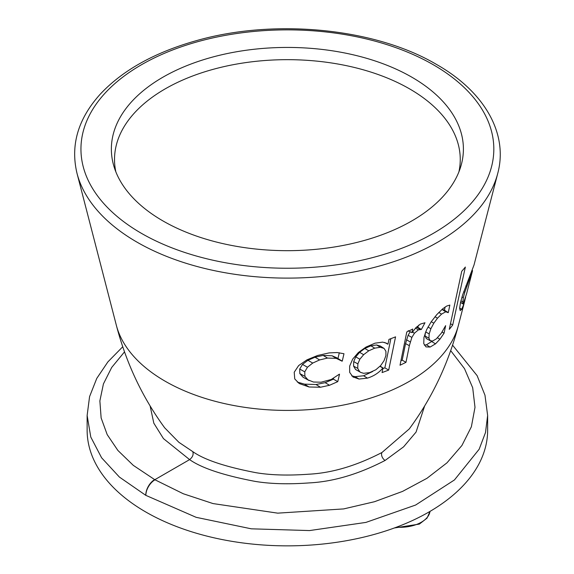 <?xml version="1.0" encoding="UTF-8"?>
<svg xmlns="http://www.w3.org/2000/svg" width="574" height="574" viewBox="0 0 574 574"><rect width="100%" height="100%" fill="white"/><g stroke="black" fill="none" stroke-linecap="round" stroke-linejoin="round"><path stroke-width="0.86" d="M162.923 220.911A176.017 101.62 180 0 1 115.776 171.662A176.017 101.62 180 0 1 202.249 60.112A176.017 101.62 180 0 1 411.845 77.196A176.017 101.62 0 0 1 458.992 171.662A176.017 101.62 0 0 1 336.12 246.705A176.017 101.62 0 0 1 162.923 220.911M458.913 171.863A172.867 99.804 180 0 0 409.621 88.898A172.867 99.804 0 0 0 211.426 69.82A172.867 99.804 0 0 0 115.855 171.863M487.635 430.242A200.254 115.618 180 0 1 364.016 537.056A200.254 115.618 180 0 1 145.782 511.994A200.254 115.618 0 0 1 87.133 430.242L87.133 415.468L90.785 437.051L101.605 457.779L119.399 477.066L145.782 495.333L196.129 517.317L251.312 528.819L309.565 530.57L365.911 522.412L415.605 505.048L454.45 479.943L479.161 449.22L485.504 432.545L487.635 415.468L487.635 430.242M424.624 406.019L416.064 432.079L403.601 446.837L385.104 460.441C358.542 474.21 333.264 481.701 309.271 482.906C288.205 484.434 270.081 483.911 254.906 481.349C223.386 475.329 201.618 468.083 189.607 459.616L154.801 479.706L183.314 493.762L213.011 503.57L277.723 513.149L343.675 508.916L374.485 501.719L402.539 491.409L426.963 478.307L446.974 462.831L461.934 445.467L471.376 426.769L474.999 407.325L472.689 387.744L464.502 368.644L450.698 350.635M124.508 351.869L111.708 367.439L103.42 383.92L99.869 400.903L101.132 417.937L107.195 434.611L117.871 450.425L133.283 465.349L154.801 479.706C149.326 483.487 146.32 488.696 145.782 495.333A12.757 7.232 120.9 0 1 154.958 479.807M192.771 451.623L178.858 442.289L164.659 427.788C142.287 397.179 126.194 363.033 116.364 325.35A172.925 99.833 180 0 0 165.111 381.186A172.925 99.833 0 0 0 341.537 405.402A172.925 99.833 0 0 0 458.404 325.35C448.438 363.536 432.05 398.076 409.24 428.957L381.99 452.484C356.275 465.815 331.801 473.055 308.575 474.217C288.191 475.688 270.648 475.179 255.954 472.689C225.446 466.841 204.387 459.824 192.771 451.623C193.718 454.5 192.663 457.162 189.607 459.616L163.454 438.608L153.832 423.196L150.108 405.954M298.946 383.296L294.735 378.905L294.218 372.232L298.659 365.552L306.997 359.826L317.544 355.5L329.103 352.902L337.132 352.551L343.969 353.735L342.255 361.125A186.299 107.56 0 0 1 342.047 361.168L336.235 358.355L327.51 358.068L319.61 359.934L312.73 363.062L307.47 367.224L304.758 371.83L304.894 376.336L307.973 379.852L313.44 382.026L321.081 382.205L331.22 379.507L339.313 374.219A182.496 105.365 0 0 0 339.521 374.176L337.777 381.638L329.519 385.276L320.493 387.242L309.07 386.991L299.484 383.64M388.706 370.065A179.619 103.7 0 0 1 382.069 372.562L383.023 367.977A180.932 104.461 0 0 1 382.858 368.034C378.984 372.741 373.846 376.106 367.453 378.13L359.001 379.048L352.91 376.881L349.681 372.375L349.659 366.112L352.666 359.145L358.341 352.536L365.982 347.076L375.009 343.18L382.643 342.126L386.352 343.144L387.823 344.17A187.777 108.414 0 0 0 387.988 344.106L388.971 339.377A189.133 109.196 0 0 0 395.551 336.845L388.706 370.065L384.853 367.848L390.872 338.667M353.433 377.233L352.91 376.881M409.348 345.684L411.874 337.412L414.457 333.207L418.389 329.863L421.381 329.454L424.975 322.746L420.419 324.073L415.877 327.697L412.139 332.576A188.107 108.601 0 0 1 411.989 332.655L412.72 329.038A189.133 109.196 0 0 1 406.794 331.944L400.028 365.215A179.619 103.7 0 0 0 405.983 362.323L409.348 345.684L405.553 343.604L408.092 335.295L410.195 331.722M448.287 312.557A186.299 107.56 0 0 1 448.186 312.658L445.733 311.79L441.542 314.122L437.488 318.204L433.822 323.191L430.887 328.694L429.194 333.881L428.914 338.151L430.134 340.597L432.602 341.042L436.247 338.911L441.277 333.264L445.546 325.767A182.496 105.365 0 0 0 445.646 325.666L444.061 333.214L439.914 339.227L435.508 343.855L430.084 347.069L425.965 346.89L423.756 343.604L423.971 337.354L426.633 329.655L431.21 321.763L436.828 314.581L442.784 308.747L446.723 306.042L449.851 305.081L448.287 312.557L447.476 312.091M426.346 338.567L430.522 340.863L426.346 338.567L425.119 336.106L425.176 333.114M452.699 324.992L465.349 267.046A196.322 113.351 0 0 1 461.74 271.287L449.284 329.347A179.619 103.7 0 0 0 452.699 324.992L450.497 323.722M465.643 297.21L463.72 304.385L461.683 309.3L460.176 310.563L459.652 308.202L460.506 302.527L462.716 294.649L474.016 265.009L497.723 173.477A212.674 122.786 180 0 1 353.986 271.94A212.674 122.786 180 0 1 136.999 242.149A212.674 122.786 180 0 1 77.045 173.477C70.265 145.315 77.992 118.89 100.235 94.193C122.499 70.408 154.27 52.643 195.547 40.89C273.891 18.196 375.044 27.997 436.541 64.46C484.442 91.618 508.492 133.577 497.723 173.477M384.078 348.411L380.347 347.284L374.714 348.145L368.766 350.807L363.665 354.667L359.855 359.209L357.86 363.887L357.731 368.379L359.676 371.694L360.745 372.426L363.629 373.308L369.57 372.626L375.848 369.756L380.662 365.588L384.049 360.673L385.915 355.564L385.907 351.274L384.078 348.411L380.031 345.878M466.483 294.161L472.553 270.67L464.775 292.338L463.297 297.734L462.78 303.589L460.535 302.383M460.542 302.362L462.716 303.531L463.577 302.814L466.583 293.766M337.777 381.638L333.386 379.163L325.149 382.671L316.023 384.523L304.457 384.142L297.318 382.054M337.964 358.535L339.306 352.737M342.255 361.125L340.389 360.042M336.708 357.76L332.073 355.78L323.133 355.414L315.018 357.215L307.922 360.3L302.491 364.433L299.685 369.046L299.829 373.602L303.015 377.197L309.049 380.505M333.386 379.163L333.602 378.266M372.655 371.514L363.586 375.776L355.112 376.652L351.69 375.855M382.894 368.601A174.431 100.708 0 0 0 384.853 367.848M380.383 346.122L376.594 344.967L370.869 345.813L364.806 348.475L359.611 352.343L355.744 356.906L353.706 361.613L353.584 366.14L355.571 369.491L360.745 372.426M421.381 329.454L417.685 327.202L416.408 327.115M417.685 327.202L418.841 325.063M400.932 360.781A174.431 100.708 0 0 0 402.202 360.142L405.553 343.604M432.337 341.092L426.41 344.809L424.322 345.153M443.853 309.845L441.901 309.494M445.115 306.997L444.455 310.218M387.823 344.17L384.616 342.456M383.023 367.977L380.146 366.133M382.858 368.034L379.966 366.32M405.983 362.323L402.202 360.142M411.989 332.655L408.179 330.674M444.061 333.214L442.059 332.081M433.356 64.776A206.432 119.184 180 0 1 433.356 233.331A206.432 119.184 180 0 1 141.412 233.331A206.432 119.184 180 0 1 141.412 64.776A206.432 119.184 180 0 1 433.356 64.776M154.643 479.62A12.757 7.491 119.1 0 0 145.782 495.333M381.99 452.484A5.101 2.97 -120.5 0 0 385.104 460.441M329.519 385.276L325.149 382.671M320.493 387.242L316.023 384.523M309.07 386.991L304.457 384.142M336.235 358.355L332.073 355.78M327.51 358.068L323.133 355.414M319.61 359.934L315.018 357.215M312.73 363.062L307.922 360.3M307.47 367.224L302.491 364.433M304.758 371.83L299.685 369.046M304.894 376.336L299.829 373.602M307.973 379.852L303.015 377.197M359.001 379.048L355.112 376.652M367.453 378.13L363.586 375.776M359.676 371.694L355.571 369.491M380.347 347.284L376.594 344.967M374.714 348.145L370.869 345.813M368.766 350.807L364.806 348.475M363.665 354.667L359.611 352.343M359.855 359.209L355.744 356.906M357.86 363.887L353.706 361.613M357.731 368.379L353.584 366.14M420.068 329.354L416.451 327.115M418.389 329.863L415.519 328.12M414.457 333.207L412.498 332.073M411.874 337.412L408.092 335.295M410.223 341.874L406.428 339.786M445.733 311.79L442.009 309.486M441.542 314.122L438.801 312.457M437.488 318.204L434.992 316.726M433.822 323.191L431.246 321.713M430.887 328.694L427.974 327.058M429.194 333.881L425.628 331.93M428.914 338.151L425.119 336.106M439.914 339.227L437.496 337.785M435.508 343.855L431.777 341.587M430.084 347.069L426.41 344.809M463.297 297.734L461.97 297.009M464.775 292.338L463.706 291.743M462.587 301.752L460.908 300.848M472.237 271.724L471.713 271.394M470.974 275.19L470.343 274.81M468.944 280.514L468.197 280.076M466.741 286.433L465.866 285.931M463.72 304.385L460.52 302.441M461.683 309.3L459.652 308.044M394.381 527.972L419.357 524.098L427.034 518.128L430.012 511.391A29.984 17.313 180 0 1 396.534 527.169M115.302 170.421L115.776 171.662M452.57 345.153L477.13 375.661L484.973 395.199L487.635 415.468M122.736 346.761L107.883 361.9L96.755 378.424L89.573 396.62L87.133 415.468M458.404 325.35L464.89 300.317M116.364 325.35L77.045 173.477M340.791 360.293L336.723 357.767M447.591 312.163L443.867 309.845M472.553 270.67L472.108 270.39M459.465 170.421L458.992 171.662"/></g></svg>
